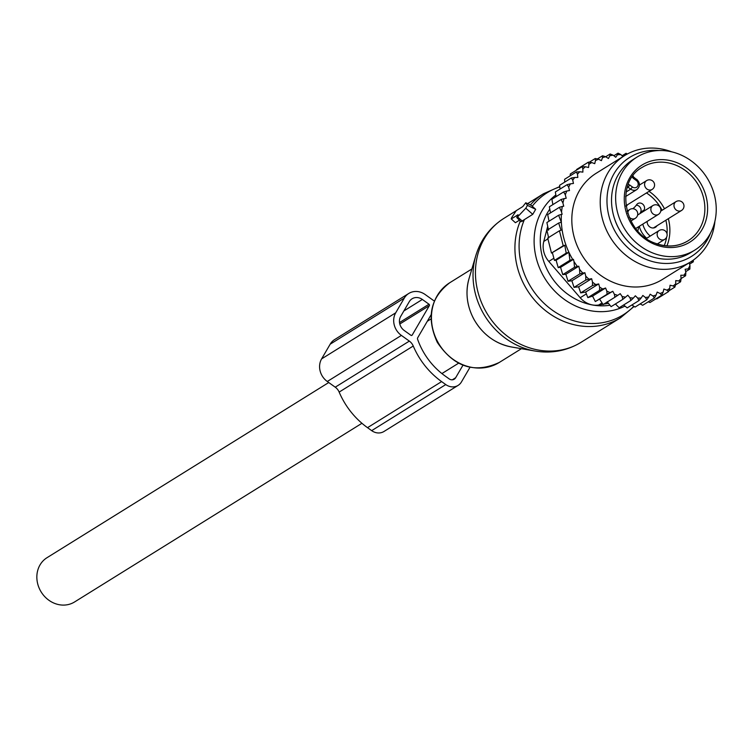 <?xml version="1.0" encoding="UTF-8"?>
<svg xmlns="http://www.w3.org/2000/svg" width="753" height="753" viewBox="0 0 753 753"><rect width="100%" height="100%" fill="white"/><g stroke="black" fill="none" stroke-linecap="round" stroke-linejoin="round"><path stroke-width="1.13" d="M511.475 218.822L518.064 214.727L516.737 217.476L517.546 216.949L525.792 208.223L527.439 205.39L525.773 202.764L522.827 206.557L516.238 210.652L511.607 217.702L511.202 218.878L515.4 222.709L519.401 220.215M516.737 217.476L520.916 221.777L532.757 214.332L535.684 209.315L531.402 205.465M511.202 218.878L515.4 222.709M638.412 226.832A9.93 8.791 -121.9 0 1 637.772 230.889M627.578 204.703A5.732 5.083 -121.9 0 1 626.072 206.256M656.974 225.749A5.732 5.083 -121.9 0 1 655.449 227.302A5.732 5.083 -121.9 0 1 649.801 226.935A5.732 5.083 -121.9 0 1 647.166 221.391M636.294 205.192A4.697 4.151 58.1 0 1 640.295 207.555A4.697 4.151 58.1 0 1 640.624 212.195A20.858 18.467 58.1 0 0 640.012 213.56M639.297 226.286A20.858 18.467 58.1 0 0 646.723 238.249M632.849 208.703A20.858 18.467 58.1 0 0 636.652 204.675A4.697 4.151 58.1 0 1 637.782 203.583A4.697 4.151 58.1 0 1 643.071 204.458A4.697 4.151 58.1 0 1 644.126 210.021A20.858 18.467 58.1 0 0 643.504 211.386M642.798 224.112A20.858 18.467 58.1 0 0 650.225 236.075M654.225 253.545A54.743 48.474 -121.9 0 1 616.528 207.8A54.743 48.474 -121.9 0 1 637.029 157.085A54.743 48.474 -121.9 0 1 677.662 153.621A54.743 48.474 -121.9 0 1 715.35 199.366A54.743 48.474 -121.9 0 1 694.85 250.071A54.743 48.474 -121.9 0 1 654.225 253.545M694.85 250.071L690.727 252.631A54.743 48.474 -121.9 0 1 650.103 256.105A54.743 48.474 -121.9 0 1 612.415 210.36A54.743 48.474 -121.9 0 1 632.915 159.645L637.029 157.085M578.793 266.214L565.861 274.252L568.044 281.245L571.885 280.784L574.04 287.373L578.624 286.808L580.695 292.898L585.655 292.042L598.691 283.937L595.736 284.568A74.039 65.558 58.1 0 1 592.517 282.159L591.651 278.704L588.95 279.165A74.039 65.558 58.1 0 1 585.759 276.172L584.883 272.708L582.775 273.066A74.039 65.558 58.1 0 1 580.224 270.129A74.039 65.558 58.1 0 1 579.584 269.348L578.793 266.214L577.353 266.458A74.039 65.558 58.1 0 1 574.002 261.555L573.438 259.333L572.713 259.456A74.039 65.558 58.1 0 1 561.39 214.398L562.124 214.276L561.559 212.045A74.039 65.558 58.1 0 1 562.284 206.454L563.724 206.209L562.933 203.075A74.039 65.558 58.1 0 1 564.072 198.623L566.19 198.265L565.315 194.801A74.039 65.558 58.1 0 1 566.802 191.017L569.513 190.556L568.647 187.102L567.084 184.683L555.347 191.977L556.119 196.599M568.647 187.102A74.039 65.558 -121.9 0 1 570.435 183.845L567.084 184.683M598.691 283.937L599.614 287.147A74.039 65.558 58.1 0 0 602.758 289.001L605.591 288.013L606.843 291.129A74.039 65.558 58.1 0 0 610.137 292.616L612.801 291.279L614.373 294.254A74.039 65.558 58.1 0 0 617.761 295.345L620.237 293.67L622.1 296.484A74.039 65.558 58.1 0 0 625.545 297.171L627.786 295.185L629.922 297.774A74.039 65.558 58.1 0 0 633.377 298.047L630.892 300.466L619.154 307.761L615.408 303.967M689.249 262.769L689.964 265.621A74.039 65.558 58.1 0 1 688.167 268.877L685.155 269.263L685.851 272.511A74.039 65.558 58.1 0 1 683.865 275.24L680.778 275.25L681.136 278.516A74.039 65.558 58.1 0 1 678.83 280.954L675.733 280.596L675.723 283.843A74.039 65.558 58.1 0 1 673.144 285.952L670.066 285.218L669.699 288.399A74.039 65.558 58.1 0 1 666.876 290.15L663.854 289.058L663.139 292.136A74.039 65.558 58.1 0 1 660.108 293.51L657.19 292.07L656.136 295.007A74.039 65.558 58.1 0 1 652.926 295.976L650.159 294.207L648.775 296.955A74.039 65.558 58.1 0 1 645.443 297.52L642.846 295.449L641.151 297.981A74.039 65.558 58.1 0 1 637.735 298.122L635.353 295.778L633.377 298.047M692.12 260.943A74.039 65.558 58.1 0 1 691.8 261.705L690.633 261.903M626.082 154.723A74.039 65.558 58.1 0 0 625.235 154.676L626.063 153.283L622.063 155.767M624.199 155.862L625.235 154.676M622.938 156.643L620.867 154.591A74.039 65.558 58.1 0 0 617.451 154.742L618.044 153.132L613.855 155.749M570.435 183.845L573.457 183.459L572.751 180.212A74.039 65.558 58.1 0 1 574.746 177.482L577.824 177.463L577.476 174.197A74.039 65.558 58.1 0 1 579.772 171.759L582.878 172.126L582.878 168.879A74.039 65.558 58.1 0 1 585.467 166.771L588.545 167.505L588.902 164.314A74.039 65.558 58.1 0 1 591.736 162.563L594.748 163.665L595.463 160.577A74.039 65.558 58.1 0 1 598.503 159.212L601.412 160.653L602.466 157.716A74.039 65.558 58.1 0 1 605.676 156.737L608.452 158.507L609.836 155.758A74.039 65.558 58.1 0 1 613.168 155.193L615.756 157.264L617.451 154.742M624.67 155.56L596.263 173.228A62.565 55.402 58.1 0 0 587.829 263.352A62.565 55.402 58.1 0 0 662.339 279.495L690.746 261.837A62.565 55.402 -121.9 0 1 616.236 245.694A62.565 55.402 -121.9 0 1 624.67 155.56A62.565 55.402 -121.9 0 1 671.742 151.842M552.871 204.609L551.902 199.225L563.639 191.921L566.802 191.017M585.759 276.172L585.787 280.078L588.95 279.165M592.517 282.159L592.432 285.603L595.736 284.568M580.695 292.898L592.432 285.603M585.655 292.042L587.82 297.642L599.557 290.347L599.614 287.147M602.758 289.001L599.557 290.347M605.591 288.013L592.555 296.127L587.82 297.642M592.555 296.127L595.331 301.548L607.069 294.254L606.843 291.129M610.137 292.616L607.069 294.254M612.801 291.279L595.331 301.548M599.765 299.383L603.125 304.56L614.872 297.266L614.373 294.254M617.761 295.345L614.872 297.266M607.191 301.784L611.107 306.64L622.844 299.346L622.1 296.484M625.545 297.171L622.844 299.346M629.922 297.774L630.892 300.466M623.635 304.974L627.174 307.902L638.911 300.607L637.735 298.122M641.151 297.981L638.911 300.607M631.899 304.965L635.052 307.073L646.789 299.769L645.443 297.52M648.775 296.955L646.789 299.769M640.125 303.92L642.685 305.276L654.432 297.972L652.926 295.976M656.136 295.007L654.432 297.972M648.229 301.821L649.98 302.527L661.718 295.232L660.108 293.51M663.139 292.136L661.718 295.232M666.876 290.15L668.57 291.58L669.699 288.399M673.144 285.952L674.895 287.072L675.723 283.843M678.83 280.954L680.599 281.773L681.136 278.516L685.616 275.739L683.865 275.24M685.851 272.511L685.616 275.739M688.167 268.877L689.87 269.056L689.964 265.621M691.8 261.705L693.315 261.818L693.315 260.124M627.277 154.045L626.063 153.283M620.867 154.591L618.044 153.132M605.694 156.756L610.165 153.97L613.168 155.193M609.836 155.758L610.165 153.97M597.383 158.968L602.532 155.767L605.676 156.737M602.466 157.716L602.532 155.767M589.213 162.262L595.237 158.516L598.503 159.212M595.463 160.577L595.237 158.516M591.736 162.563L588.385 162.159L588.902 164.314M585.467 166.771L582.06 166.667L582.878 168.879M579.772 171.759L576.356 171.976L577.476 174.197M574.746 177.482L571.339 178L572.751 180.212M565.315 194.801L563.639 191.921M550.509 212.854L549.351 206.802L561.089 199.507L564.072 198.623M562.933 203.075L561.089 199.507M549.031 221.203L547.685 214.614L559.423 207.31L562.284 206.454M561.559 212.045L559.423 207.31M548.551 230.173L546.885 222.54L558.622 215.245L561.39 214.398M572.713 259.456L569.936 260.293L568.863 252.302L566.2 253.112L564.797 245.28L563.216 245.76L559.451 230.776L561.032 230.286L558.651 223.048L561.314 222.239L558.622 215.245M574.002 261.555L574.492 267.315L577.353 266.458M579.584 269.348L579.782 273.941L582.775 273.066M548.673 237.967L546.913 230.352L558.651 223.048M564.797 245.28L551.478 253.064L547.713 238.07L559.451 230.776M551.478 253.064L563.216 245.76M552.438 252.961L554.462 260.416L566.2 253.112M568.863 252.302L556.1 260.237L558.199 267.597L569.936 260.293M602.946 304.287L598.71 305.003A20.858 18.467 -121.9 0 1 580.187 297.736L548.796 261.413A20.858 18.467 58.1 0 1 543.779 241.44L547.704 226.342M608.452 303.355L603.812 304.137M613.874 216.572A53.181 47.091 58.1 0 0 625.338 238.353A53.181 47.091 58.1 0 0 631.249 244.527M659.12 150.525A58.358 51.665 58.1 0 0 610.984 179.873A58.358 51.665 58.1 0 0 621.912 241.412A58.358 51.665 58.1 0 0 710.503 233.166M714.908 221.26A62.565 55.402 -121.9 0 1 690.746 261.837M555.921 195.413A20.858 18.467 58.1 0 0 555.319 197.098M556.1 260.237L554.462 260.416M656.155 298.687L656.832 298.885L668.57 291.58M574.04 287.373L585.787 280.078M571.885 280.784L584.883 272.708M568.044 281.245L579.782 273.941M565.861 274.252L562.755 274.61L574.492 267.315M562.755 274.61L560.571 267.334L573.438 259.333M560.571 267.334L558.199 267.597M560.081 189.031L559.601 185.304L571.339 178M564.694 182.141L564.618 179.27L576.356 171.976M570.181 175.816L570.322 173.962L582.06 166.667M576.525 170.112L576.647 169.463L588.385 162.159M689.588 264.143L693.315 261.818M685.672 271.673L689.87 269.056M675.432 284.982L680.599 281.773M668.833 290.846L674.895 287.072M578.624 286.808L591.651 278.704M434.377 301.002A10.429 9.234 -121.9 0 1 433.163 300.249L425.21 294.555A16.688 14.768 -121.9 0 0 408.775 293.463L334.68 339.537A16.688 14.768 -121.9 0 0 330.191 344.177L321.606 358.889A16.688 14.768 -121.9 0 0 327.291 381.489L335.236 387.183A10.429 9.234 -121.9 0 1 339.151 392.087A75.601 66.942 -121.9 0 0 367.52 427.666L371.671 430.641A12.509 11.079 -121.9 0 0 384.002 431.469L458.097 385.395A12.509 11.079 -121.9 0 1 445.776 384.576L371.671 430.641M445.776 384.576L441.616 381.602A75.601 66.942 -121.9 0 1 413.246 346.013A10.429 9.234 -121.9 0 0 409.34 341.109L401.387 335.414A16.688 14.768 -121.9 0 1 395.711 312.815L404.286 298.113A16.688 14.768 -121.9 0 1 408.775 293.463M431.13 314.707L417.755 337.655A2.09 1.845 -121.9 0 0 417.633 339.368A68.307 60.475 -121.9 0 0 444.957 375.879L449.108 378.853A5.215 4.612 -121.9 0 0 454.247 379.192A5.215 4.612 -121.9 0 0 455.65 377.742L452.327 379.813M429.361 305.633L412.202 335.057A1.045 0.922 -121.9 0 1 410.893 335.273L404.248 330.511A10.429 9.234 -121.9 0 1 400.7 316.392L409.274 301.68A10.429 9.234 -121.9 0 1 412.079 298.781A10.429 9.234 -121.9 0 1 422.348 299.459L429.003 304.221A1.045 0.922 -121.9 0 1 429.361 305.633L399.787 324.016M469.985 367.313L461.467 381.912A12.509 11.079 -121.9 0 1 458.097 385.395M462.954 365.214L455.65 377.742M361.939 423.29L74.566 601.967A26.073 23.079 -121.9 0 1 67.073 604.791A26.073 23.079 -121.9 0 1 39.109 587.999A26.073 23.079 -121.9 0 1 47.034 557.681L328.741 382.533M482.72 312.288A71.469 63.271 -121.9 0 1 475.792 255.7C480.668 239.699 490.062 227.246 503.964 218.332A72.994 64.626 -121.9 0 0 485.346 310.547A72.994 64.626 -121.9 0 0 581.052 342.314C566.905 350.842 551.582 353.759 535.072 351.049A71.469 63.271 -121.9 0 1 482.72 312.288M511.362 346.954C495.182 343.707 482.692 334.483 473.901 319.272C466.851 305.934 465.213 292.437 468.978 278.779A51.1 45.246 58.1 0 0 473.929 319.234A51.1 45.246 58.1 0 0 511.362 346.954L535.072 351.049M581.052 342.314L620.528 317.775A72.994 64.626 -121.9 0 1 524.813 286.008A72.994 64.626 -121.9 0 1 520.285 221.128M633.847 306.273A71.93 63.685 -121.9 0 1 528.851 283.58A71.93 63.685 -121.9 0 1 524.276 219.876M521.424 348.686L499.324 362.428A46.931 41.547 -121.9 0 1 437.804 342.003A46.931 41.547 -121.9 0 1 449.776 282.723L471.867 268.981M624.981 306.094A65.652 58.122 -121.9 0 1 543.017 275.221A65.652 58.122 -121.9 0 1 555.846 194.98M609.968 305.229A60.617 53.67 -121.9 0 1 548.485 272.191A60.617 53.67 -121.9 0 1 549.794 209.127M532.249 206.209A71.93 63.685 -121.9 0 1 559.808 186.876M525.801 202.802L531.609 205.569M527.439 205.39L535.684 209.315M525.792 208.223L532.757 214.332M517.546 216.949L522.46 221.26M530.357 204.948A72.994 64.626 -121.9 0 1 543.44 193.785L527.599 203.639M626.157 191.968L630.694 189.144A6.259 5.544 58.1 0 0 636.85 189.558C640.351 186.377 640.295 182.951 636.671 179.28L636.276 180.466A4.17 3.69 58.1 0 1 637.697 186.113A4.17 3.69 58.1 0 1 632.464 186.998L630.694 189.144L628.049 187.252L627.108 187.836M640.624 212.195L644.126 210.021M636.407 179.336L634.026 177.388L633.631 178.574L636.276 180.466M632.464 186.998L629.819 185.106L628.049 187.252A2.09 1.845 -121.9 0 0 627.381 186.932M633.762 177.444L633.019 175.844M646.479 192.956A41.189 36.473 -121.9 0 1 662.085 210.285M665.85 220.224A41.189 36.473 -121.9 0 1 667.026 233.882M666.631 237.176A41.189 36.473 -121.9 0 1 664.259 245.591M629.819 185.106A4.17 3.69 58.1 0 0 628.266 184.41M632.228 176.946A4.17 3.69 58.1 0 0 633.631 178.574M649.058 191.347A43.279 38.318 -121.9 0 1 664.485 208.797M668.335 218.681A43.279 38.318 -121.9 0 1 666.923 245.883M687.969 240.847C678.302 246.608 667.685 247.511 656.127 243.53C623.55 233.505 614.664 182.01 642.262 167.335A43.279 38.318 -121.9 0 1 674.377 164.596A43.279 38.318 -121.9 0 1 704.177 200.759A43.279 38.318 -121.9 0 1 687.969 240.847A43.279 38.318 -121.9 0 1 656.296 243.746M656.23 244.979A45.359 40.163 -121.9 0 1 625.414 188.749A45.359 40.163 -121.9 0 1 675.648 162.187A45.359 40.163 -121.9 0 1 706.474 218.417A45.359 40.163 -121.9 0 1 656.23 244.979M646.629 180.588A5.215 4.612 58.1 0 0 644.587 184.363A5.215 4.612 58.1 0 0 647.128 189.191A5.215 4.612 58.1 0 0 652.126 189.436A5.215 5.215 0 0 0 651.957 180.485A5.215 5.215 0 0 0 646.629 180.588L639.457 185.04M676.015 201.625A5.215 4.612 58.1 0 0 673.973 205.4A5.215 4.612 58.1 0 0 676.514 210.228A5.215 4.612 58.1 0 0 681.521 210.482A5.215 5.215 0 0 0 681.343 201.522A5.215 5.215 0 0 0 676.015 201.625L660.739 211.122M659.167 230.522A5.215 4.612 58.1 0 0 657.134 234.296A5.215 4.612 58.1 0 0 659.666 239.125A5.215 4.612 58.1 0 0 664.673 239.369A5.215 5.215 0 0 0 664.494 230.409A5.215 5.215 0 0 0 659.167 230.522L646.366 238.475M629.094 217.005A5.215 4.612 58.1 0 0 635.287 218.332A5.215 5.215 0 0 0 635.108 209.372A5.215 5.215 0 0 0 629.781 209.475A5.215 4.612 58.1 0 0 627.738 213.25A5.215 4.612 58.1 0 0 627.738 213.306M652.898 205.55A5.215 4.612 58.1 0 0 650.856 209.325A5.215 4.612 58.1 0 0 653.397 214.153A5.215 4.612 58.1 0 0 658.404 214.407A5.215 5.215 0 0 0 658.226 205.447A5.215 5.215 0 0 0 652.898 205.55L637.622 215.047M543.779 241.44L547.902 238.88M598.71 305.003L602.061 302.922M586.361 293.896L580.187 297.736M548.796 261.413L553.869 258.26M404.286 298.113L330.191 344.177M395.711 312.815L321.606 358.889M401.387 335.414L327.291 381.489M409.34 341.109L335.236 387.183M413.246 346.013L339.151 392.087M441.616 381.602L367.52 427.666M412.202 335.057L411.533 335.462M429.003 304.221L399.514 322.557M422.348 299.459L403.872 310.951M468.978 278.779L475.792 255.7M620.528 317.775L634.12 306.452M499.324 362.428C474.748 373.836 454.068 367.144 437.305 342.361C426.113 317.634 430.274 297.755 449.776 282.723M525.773 202.764L531.524 205.503M515.946 210.878L503.964 218.332M559.761 186.565L543.44 193.785M625.611 196.542L636.85 189.558M625.988 205.701L652.126 189.436M653.378 227.98L681.521 210.482M657.322 243.944L664.673 239.369M627.108 211.141L629.781 209.475M630.967 221.015L635.287 218.332M635.767 228.479L658.404 214.407M431.008 318.952L427.327 321.239M458.539 363.228L441.907 373.573"/></g></svg>
